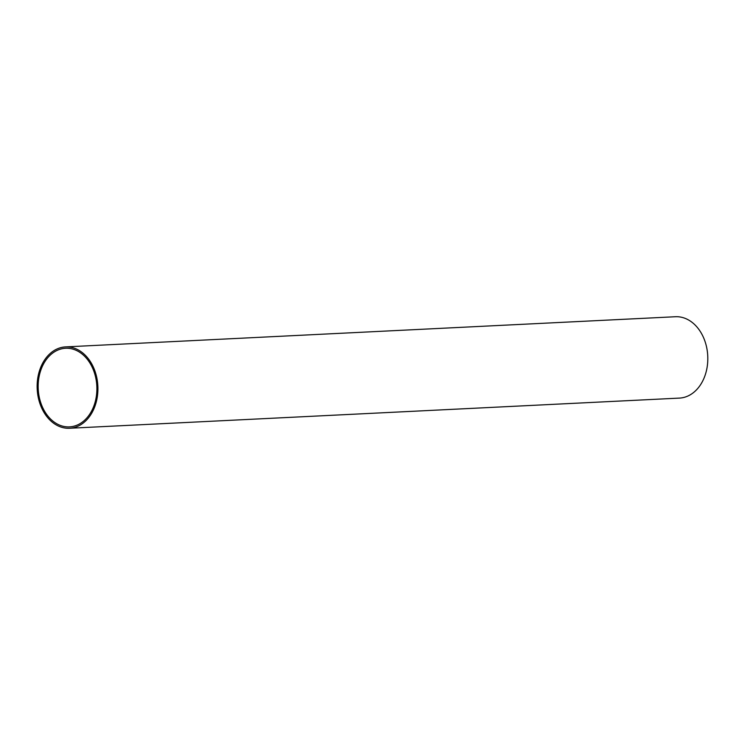 <?xml version="1.0" encoding="UTF-8"?>
<svg xmlns="http://www.w3.org/2000/svg" width="745" height="745" viewBox="0 0 745 745"><rect width="100%" height="100%" fill="white"/><g stroke="black" fill="none" stroke-linecap="round" stroke-linejoin="round"><path stroke-width="1.12" d="M91.384 365.59A39.355 29.344 87.2 0 1 94.084 405.41A39.355 29.344 87.2 0 1 69.471 426.885A39.355 29.344 87.2 0 1 38.218 389.03A39.355 29.344 87.2 0 1 65.579 348.269A39.355 29.344 87.2 0 1 91.384 365.59M42.828 410.327A40.733 30.368 -92.8 0 0 69.536 428.263A40.733 30.368 -92.8 0 0 97.856 386.078A40.733 30.368 -92.8 0 0 65.513 346.9A40.733 30.368 -92.8 0 0 40.034 369.129A40.733 30.368 -92.8 0 0 42.828 410.327M69.536 428.263L679.431 398.1A40.733 30.368 -92.8 0 0 707.75 355.924A40.733 30.368 -92.8 0 0 675.408 316.737L65.513 346.9"/></g></svg>
